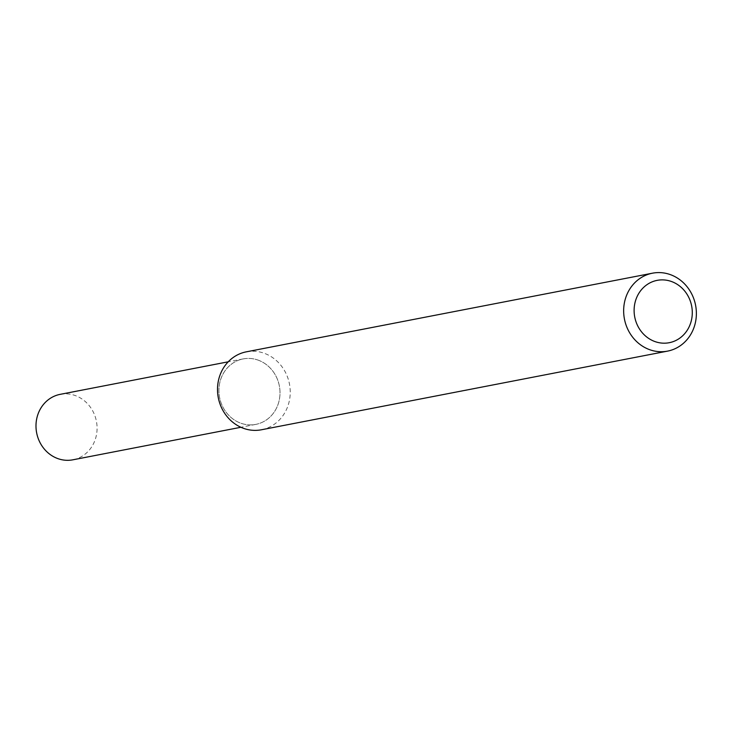 <?xml version="1.0" encoding="UTF-8"?>
<svg xmlns="http://www.w3.org/2000/svg" width="733" height="733" viewBox="0 0 733 733"><rect width="100%" height="100%" fill="white"/><g stroke="black" fill="none" stroke-linecap="round" stroke-linejoin="round"><path stroke-width="0.55" stroke-dasharray="3.67 2.75" d="M258.199 360.15A33.342 30.438 -101 0 1 270.44 416.582A33.342 30.438 -101 0 1 219.735 398.239A33.342 30.438 -101 0 1 258.199 360.15A33.342 30.438 -101 0 1 279.979 394.134A33.342 30.438 -101 0 1 255.799 424.389A33.342 30.438 -101 0 1 219.579 397.442A33.342 30.438 -101 0 1 243.118 358.923A33.342 30.438 -101 0 1 258.199 360.15M246.325 351.831A39.692 36.238 -101 0 1 264.274 353.288A39.692 36.238 -101 0 1 290.204 393.758A39.692 36.238 -101 0 1 261.415 429.776M60.198 394.345A33.342 30.438 -101 0 1 75.27 395.563A33.342 30.438 -101 0 1 97.058 429.556A33.342 30.438 -101 0 1 72.869 459.811M243.118 358.923L228.229 361.809M255.799 424.389L240.9 427.275"/><path stroke-width="1.1" d="M667.561 351.125L261.415 429.776A39.692 36.238 -101 0 1 218.297 397.689A39.692 36.238 -101 0 1 246.325 351.831L652.471 273.189A39.692 36.238 -101 0 1 670.42 274.646A39.692 36.238 -101 0 1 696.35 315.108A39.692 36.238 -101 0 1 667.561 351.125A39.692 36.238 -101 0 1 624.443 319.047A39.692 36.238 -101 0 1 652.471 273.189M671.52 281.527A31.757 28.99 -101 0 1 683.174 335.283A31.757 28.99 -101 0 1 634.897 317.81A31.757 28.99 -101 0 1 671.52 281.527M240.9 427.275L72.869 459.811A33.342 30.438 -101 0 1 36.65 432.864A33.342 30.438 -101 0 1 60.198 394.345L228.229 361.809"/></g></svg>
